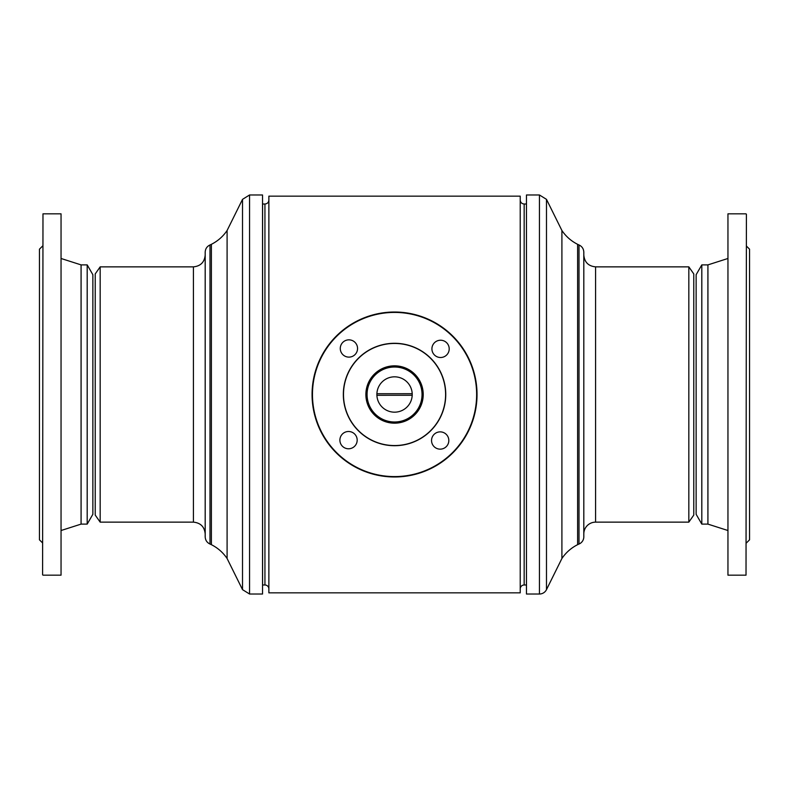 <?xml version="1.0" encoding="UTF-8"?>
<svg xmlns="http://www.w3.org/2000/svg" width="789" height="789" viewBox="0 0 789 789"><rect width="100%" height="100%" fill="white"/><g stroke="black" fill="none" stroke-linecap="round" stroke-linejoin="round"><path stroke-width="1.18" d="M262.579 584.984L264.936 584.984L264.936 204.016L262.579 204.016L262.579 584.984M268.871 588.91A3.925 3.925 0 0 0 264.936 584.984M526.47 584.984L524.162 584.984A3.925 3.925 0 0 0 520.227 588.91M268.871 592.845L520.227 592.845L520.227 196.155L268.871 196.155L268.871 592.845M358.601 358.245A51.058 51.058 0 0 0 358.295 430.449A51.058 51.058 0 0 0 430.498 430.755A51.058 51.058 0 0 0 430.804 358.551A51.058 51.058 0 0 0 358.601 358.245M358.482 358.137A51.216 51.216 0 0 1 444.069 381.452A51.216 51.216 0 0 1 381.087 443.911A51.216 51.216 0 0 1 358.482 358.137M452.353 452.787A82.086 82.086 0 0 0 416.128 315.304A82.086 82.086 0 0 0 315.176 415.418A82.086 82.086 0 0 0 452.353 452.787M452.63 453.064A82.48 82.48 0 0 1 314.791 415.517A82.48 82.48 0 0 1 416.227 314.919A82.48 82.48 0 0 1 452.63 453.064M374.637 374.42A28.276 28.276 0 0 0 374.469 414.412A28.276 28.276 0 0 0 414.462 414.58A28.276 28.276 0 0 0 414.629 374.588A28.276 28.276 0 0 0 374.637 374.42M374.361 374.144A28.67 28.67 0 0 1 422.273 387.192A28.67 28.67 0 0 1 387.014 422.164A28.67 28.67 0 0 1 374.361 374.144M434.423 354.951A8.64 8.64 0 0 0 448.902 351.135A8.64 8.64 0 0 0 438.359 340.513A8.64 8.64 0 0 0 434.423 354.951M342.781 354.567A8.64 8.64 0 0 0 357.249 350.76A8.64 8.64 0 0 0 346.716 340.128A8.64 8.64 0 0 0 342.781 354.567M342.396 446.219A8.64 8.64 0 0 0 356.875 442.402A8.64 8.64 0 0 0 346.332 431.78A8.64 8.64 0 0 0 342.396 446.219M434.049 446.594A8.64 8.64 0 0 0 448.517 442.787A8.64 8.64 0 0 0 437.984 432.155A8.64 8.64 0 0 0 434.049 446.594M61.049 213.829L61.049 575.171L61.049 213.829L42.981 213.829L42.596 574.777L42.981 213.829M87.194 264.887L87.194 524.113L92.865 514.29L92.865 274.71L87.194 264.887L81.08 264.887L61.443 258.605M87.194 524.113L81.08 524.113L81.08 264.887M42.596 542.96L39.45 539.824L39.45 249.176L42.596 246.04M100.173 522.14L100.173 266.86L95.222 273.921L95.222 515.079L100.173 522.14L193.413 522.14C200.564 522.841 204.499 526.776 205.189 533.926L205.189 275.499M205.189 252.204L205.189 536.796C205.347 540.169 206.945 542.585 209.992 544.035L209.992 244.965C206.945 246.415 205.347 248.831 205.189 252.204M211.383 544.676L211.383 244.324C217.813 241.069 223.05 236.463 227.094 230.506L227.094 558.494C223.05 552.537 217.813 547.931 211.383 544.676L209.992 544.035M262.53 194.982L262.53 594.018L249.551 594.018L249.551 194.982L262.53 194.982M727.951 575.171L727.951 213.829L727.951 575.171L746.019 575.171L746.404 214.223L746.019 575.171M701.806 524.113L701.806 264.887L696.135 274.71L696.135 514.29L701.806 524.113L707.92 524.113L727.557 530.395M701.806 264.887L707.92 264.887L707.92 524.113M746.404 246.04L749.55 249.176L749.55 539.824L746.404 542.96M412.075 392.251L412.183 393.346M376.895 393.721L412.203 393.711L412.203 395.269A17.674 17.674 0 0 0 394.549 376.826A17.674 17.674 0 0 0 376.895 395.289A17.674 17.674 0 0 0 394.549 412.174A17.674 17.674 0 0 0 412.203 395.279L412.223 394.5M411.917 397.764L412.154 396.009M412.124 396.354L412.203 395.279L376.895 395.289M394.549 421.997A27.497 27.497 0 0 0 418.357 380.752A27.497 27.497 0 0 0 370.741 380.762A27.497 27.497 0 0 0 394.549 421.997M688.827 522.14L693.778 515.079L693.778 273.921L688.827 266.86L595.587 266.86C588.436 266.159 584.511 262.234 583.811 255.074L583.811 533.926A11.786 11.786 0 0 1 595.587 522.14L688.827 522.14L688.827 266.86M579.008 544.035A7.851 7.851 0 0 0 583.811 536.796L583.811 252.204C583.653 248.831 582.055 246.415 579.008 244.965L579.008 544.035A23.562 23.562 0 0 0 577.617 544.676A41.215 41.215 0 0 0 561.906 558.494L561.906 230.506C565.95 236.463 571.187 241.069 577.617 244.324L579.008 244.965M539.449 594.018L539.449 194.982L526.47 194.982L526.47 594.018L539.449 594.018A7.851 7.851 0 0 0 546.481 589.649L561.906 558.494M524.162 584.984L524.162 204.016C521.776 203.779 520.464 202.477 520.227 200.09M100.173 266.86L193.413 266.86L193.413 522.14M227.094 230.506L242.519 199.351L242.519 589.649L249.551 594.018M595.587 522.14L595.587 266.86M577.617 544.676L577.617 244.324M546.481 589.649L546.481 199.351L539.449 194.982M264.936 204.016C267.323 203.779 268.635 202.477 268.871 200.09M526.47 204.016L524.162 204.016M81.08 524.113L61.443 530.395M61.049 575.171L42.981 575.171M193.413 266.86C200.564 266.159 204.499 262.224 205.189 255.074M211.383 244.324L209.992 244.965M227.094 558.494L242.519 589.649M242.519 199.351L249.551 194.982M707.92 264.887L727.557 258.605M727.951 213.829L746.019 213.829M561.906 230.506L546.481 199.351"/></g></svg>
